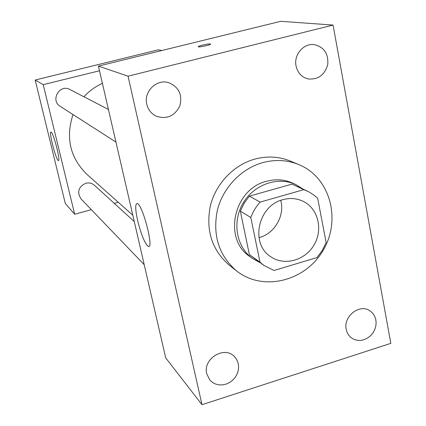 <?xml version="1.0" encoding="UTF-8"?>
<svg xmlns="http://www.w3.org/2000/svg" width="426" height="426" viewBox="0 0 426 426"><rect width="100%" height="100%" fill="white"/><g stroke="black" fill="none" stroke-linecap="round" stroke-linejoin="round"><path stroke-width="0.64" d="M280.729 200.374C285.111 215.662 274.419 233.949 258.944 237.623M282.864 199.682C290.074 197.723 296.885 198.292 303.301 201.381C318.179 208.623 323.243 229.545 314.095 244.886C305.202 260.382 284.493 266.218 270.883 256.803C249.902 244.087 257.821 205.598 282.864 199.682M250.802 217.516L260.004 262.176L263.891 265.393L274.04 270.473L317.019 257.56L322.28 250.461L326.124 242.5L317.674 198.308L314.287 195.316L308.983 191.881L303.86 189.655L260.132 202.089C256.037 206.631 252.927 211.77 250.802 217.516L240.344 211.12L249.38 254.588L260.004 262.176M303.86 189.655L292.012 184.112L249.412 196.141L260.132 202.089M292.012 184.112L307.364 191.077M263.891 265.393L249.38 254.588M240.344 211.12L244.157 203.191L249.412 196.141M303.094 189.08L295.772 184.554C277.917 176.082 253.891 184.453 242.996 203.298C231.909 222.031 236.387 247.075 252.522 258.486L260.062 262.65M252.522 258.486L249.94 256.628C222.761 239.194 233.613 188.91 266.591 181.279C275.814 178.814 284.579 179.458 292.886 183.212L295.772 184.554M262.831 162.594C275.35 159.281 287.332 159.936 298.775 164.558C330.059 177.232 341.567 219.534 323.201 250.211C305.463 281.261 262.948 291.964 236.568 270.904C218.975 255.643 212.531 235.589 217.244 210.748C222.702 187.93 241.1 168.579 262.831 162.594M236.568 270.904L229.305 265.19C212.026 250.2 205.683 230.535 210.279 206.2C215.609 183.851 233.634 164.91 254.95 159.068C267.23 155.836 278.993 156.486 290.234 161.028L298.775 164.558M206.754 373.799C202.574 358.681 224.699 345.273 234.614 356.786L236.718 359.603L238.081 362.888L238.629 366.482L238.342 370.183L237.234 373.815L235.36 377.175L232.82 380.098L229.742 382.436L226.291 384.06L222.638 384.886L218.975 384.875L215.492 384.012L212.372 382.356L209.784 379.976L206.754 373.799M146.784 104.274C143.397 91.462 157.008 78.411 169.111 82.804C179.08 87.33 182.637 95.083 179.772 106.047C174.612 116.122 166.816 119.525 156.39 116.25C151.368 113.838 148.168 109.844 146.784 104.274M296.059 66.003C293.551 54.816 303.701 42.941 314.297 44.623C324.058 47.041 328.542 53.66 327.748 64.48C324.782 74.923 318.302 79.753 308.296 78.959C301.789 77.314 297.705 72.995 296.059 66.003M346.231 329.378C343.095 316.305 359.816 303.371 370.034 310.873L372.548 313.025L374.465 315.778L375.684 318.983L376.147 322.477L375.828 326.076L374.747 329.602L372.963 332.871L370.561 335.709L367.67 337.978L364.438 339.559L361.024 340.369L357.611 340.358L354.373 339.533L351.477 337.93C348.713 335.842 346.961 332.988 346.231 329.378M390.828 343.351L333.063 25.075L128.056 76.19L201.977 404.7L390.828 343.351M333.063 25.075L280.793 21.3L98.427 66.094L165.709 357.872L201.977 404.7M98.427 66.094L128.056 76.19M137.609 220.466C135.303 209.821 135.117 204.176 137.05 203.532C142.071 202.84 154.228 248.555 148.488 246.516C145.01 244.029 141.384 235.349 137.609 220.466M198.255 46.722C198.378 46.349 199.837 45.806 202.627 45.097C206.929 44.102 209.592 43.745 210.609 44.022C211.722 44.703 198.74 47.59 198.282 46.764C198.196 46.413 199.645 45.854 202.627 45.092C206.929 44.107 209.592 43.75 210.614 44.027L210.641 44.075M132.816 215.226L86.957 174.399C70.104 157.828 65.45 137.875 73.006 114.546M83.933 96.766C89.204 90.994 95.365 86.521 102.405 83.342M108.428 109.45L69.944 89.519C59.693 83.64 50.012 100.403 60.22 106.351L115.947 142.076M144.222 264.69L81.046 198.942C76.776 192.142 78.363 186.918 85.802 183.26C89.071 182.482 91.947 183.153 94.423 185.273L134.275 221.552M99.508 70.769L43.223 84.652L74.678 214.262L91.35 209.667M114.274 203.346L118.242 202.254M74.678 214.262L65.29 203.42L35.172 80.029L158.376 49.81L161.805 50.524M35.172 80.029L43.223 84.652M51.237 132.166C53.74 133.62 60.78 161.507 58.415 160.559C56.285 161.06 48.559 131.426 50.982 132.049L51.237 132.166M50.598 76.249L49.901 76.419M50.199 76.132L50.486 76.275M139.132 54.533L138.407 54.709M148.488 246.516L149.073 246.345"/></g></svg>
